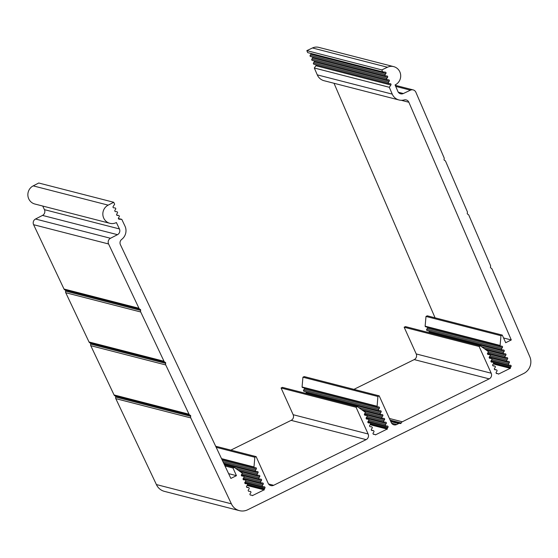 <?xml version="1.0" encoding="UTF-8"?>
<svg xmlns="http://www.w3.org/2000/svg" width="558" height="558" viewBox="0 0 558 558"><rect width="100%" height="100%" fill="white"/><g stroke="black" fill="none" stroke-linecap="round" stroke-linejoin="round"><path stroke-width="0.84" d="M247.738 509.754L523.704 373.49A12.736 12.297 104.4 0 0 529.723 356.52L492.079 269.144A2.12 2.051 104.4 0 0 490.963 268.049A0.851 0.823 -75.6 0 1 490.496 266.975A2.12 2.051 104.4 0 0 490.454 265.378L468.873 215.283A2.12 2.051 104.4 0 0 467.757 214.188A0.851 0.823 -75.6 0 1 467.29 213.114A2.12 2.051 104.4 0 0 467.248 211.51L445.668 161.422A2.12 2.051 104.4 0 0 444.552 160.327A0.851 0.823 -75.6 0 1 444.091 159.253A2.12 2.051 104.4 0 0 444.042 157.649L415.87 92.244A4.248 4.101 104.4 0 0 410.451 90.173L403.343 93.528A4.29 4.136 -75.6 0 1 397.875 91.435L395.078 84.935A9.765 9.43 104.4 0 0 393.697 66.632A9.765 9.43 104.4 0 0 387.454 67.239L381.811 69.903L382.669 71.884L385.341 72.142A0.851 0.823 -75.6 0 1 385.913 73.475L385.166 74.535A0.851 0.823 104.4 0 0 385.745 75.867L386.994 75.986A0.851 0.823 -75.6 0 1 387.573 77.318L386.827 78.385A0.851 0.823 104.4 0 0 387.398 79.717L388.654 79.836A0.851 0.823 -75.6 0 1 389.226 81.168L388.48 82.228A0.851 0.823 104.4 0 0 389.059 83.561L390.314 83.679A0.851 0.823 -75.6 0 1 390.886 85.011L389.303 87.278L392.253 94.135A10.616 10.246 104.4 0 0 399.012 99.98A10.616 10.246 104.4 0 0 404.125 99.938A4.248 4.101 -75.6 0 1 408.868 102.254L511.281 339.962L505.701 342.717L502.256 335.086L500.972 335.721L500.114 345.444A0.851 0.823 104.4 0 0 500.84 346.086L501.816 346.162A0.851 0.823 -75.6 0 1 502.416 347.481L501.691 348.555A0.851 0.823 104.4 0 0 502.284 349.88L503.539 349.978A0.851 0.823 -75.6 0 1 504.139 351.296L503.414 352.37A0.851 0.823 104.4 0 0 504.007 353.695L505.262 353.793A0.851 0.823 -75.6 0 1 505.862 355.111L505.136 356.185A0.851 0.823 104.4 0 0 505.729 357.511L506.985 357.608A0.851 0.823 -75.6 0 1 507.585 358.927L506.852 360.001A0.851 0.823 104.4 0 0 507.452 361.326L508.708 361.424A0.851 0.823 -75.6 0 1 509.308 362.742L508.575 363.816A0.851 0.823 104.4 0 0 509.175 365.141L510.43 365.239A0.851 0.823 -75.6 0 1 511.03 366.557L510.458 367.394A0.851 0.823 104.4 0 0 510.389 368.238L498.454 374.132A0.851 0.823 104.4 0 0 497.785 373.658L496.801 373.581A0.851 0.823 -75.6 0 1 496.208 372.263L496.934 371.182A0.851 0.823 104.4 0 0 496.341 369.863L495.079 369.766A0.851 0.823 -75.6 0 1 494.486 368.447L495.211 367.366A0.851 0.823 104.4 0 0 494.618 366.048L493.356 365.95A0.851 0.823 -75.6 0 1 492.763 364.632L493.488 363.551A0.851 0.823 104.4 0 0 492.895 362.233L491.633 362.135A0.851 0.823 -75.6 0 1 491.04 360.817L491.765 359.736A0.851 0.823 104.4 0 0 491.173 358.417L489.91 358.32A0.851 0.823 -75.6 0 1 489.317 357.001L490.043 355.92A0.851 0.823 104.4 0 0 489.45 354.602L488.187 354.504A0.851 0.823 -75.6 0 1 487.594 353.186L488.159 352.342A0.851 0.823 104.4 0 0 488.236 351.498L480.424 345.869L479.141 346.504L491.193 373.211A4.248 4.101 -75.6 0 1 489.192 378.868L402.276 421.778A2.12 2.051 104.4 0 0 401.216 422.978A0.865 0.83 -75.6 0 1 400.149 423.508A2.12 2.051 104.4 0 0 398.586 423.599L396.703 424.533A4.248 4.101 -75.6 0 1 391.249 422.559L379.196 395.852L377.905 396.487L377.103 406.37A0.851 0.823 104.4 0 0 377.773 406.852L378.749 406.928A0.851 0.823 -75.6 0 1 379.349 408.247L378.624 409.321A0.851 0.823 104.4 0 0 379.217 410.646L380.472 410.744A0.851 0.823 -75.6 0 1 381.072 412.062L380.347 413.136A0.851 0.823 104.4 0 0 380.94 414.461L382.195 414.559A0.851 0.823 -75.6 0 1 382.795 415.877L382.07 416.952A0.851 0.823 104.4 0 0 382.662 418.277L383.918 418.374A0.851 0.823 -75.6 0 1 384.518 419.693L383.792 420.767A0.851 0.823 104.4 0 0 384.385 422.092L385.641 422.183A0.851 0.823 -75.6 0 1 386.241 423.508L385.515 424.582A0.851 0.823 104.4 0 0 386.108 425.907L387.364 425.998A0.851 0.823 -75.6 0 1 387.963 427.323L387.398 428.16A0.851 0.823 104.4 0 0 387.322 429.004L375.388 434.898A0.851 0.823 104.4 0 0 374.718 434.424L373.734 434.347A0.851 0.823 -75.6 0 1 373.142 433.022L373.867 431.948A0.851 0.823 104.4 0 0 373.274 430.63L372.012 430.532A0.851 0.823 -75.6 0 1 371.419 429.207L372.144 428.132A0.851 0.823 104.4 0 0 371.551 426.814L370.289 426.717A0.851 0.823 -75.6 0 1 369.696 425.391L370.421 424.317A0.851 0.823 104.4 0 0 369.828 422.999L368.566 422.901A0.851 0.823 -75.6 0 1 367.973 421.583L368.699 420.502A0.851 0.823 104.4 0 0 368.106 419.184L366.85 419.086A0.851 0.823 -75.6 0 1 366.25 417.768L366.976 416.686A0.851 0.823 104.4 0 0 366.383 415.368L365.127 415.271A0.851 0.823 -75.6 0 1 364.527 413.952L365.092 413.108A0.851 0.823 104.4 0 0 365.078 412.118L357.357 406.636L356.074 407.27L368.127 433.978A4.248 4.101 -75.6 0 1 366.125 439.634L273.636 485.3A4.248 4.101 -75.6 0 1 268.182 483.326L256.129 456.618L254.839 457.253L253.981 466.976A0.851 0.823 104.4 0 0 254.706 467.618L255.69 467.688A0.851 0.823 -75.6 0 1 256.282 469.013L255.557 470.087A0.851 0.823 104.4 0 0 256.15 471.412L257.405 471.503A0.851 0.823 -75.6 0 1 258.005 472.828L257.28 473.902A0.851 0.823 104.4 0 0 257.873 475.228L259.128 475.318A0.851 0.823 -75.6 0 1 259.728 476.644L259.003 477.718A0.851 0.823 104.4 0 0 259.596 479.043L260.851 479.134A0.851 0.823 -75.6 0 1 261.451 480.459L260.726 481.533A0.851 0.823 104.4 0 0 261.318 482.858L262.574 482.949A0.851 0.823 -75.6 0 1 263.174 484.274L262.448 485.348A0.851 0.823 104.4 0 0 263.041 486.674L264.297 486.764A0.851 0.823 -75.6 0 1 264.897 488.09L264.332 488.927A0.851 0.823 104.4 0 0 264.255 489.771L252.321 495.664A0.851 0.823 104.4 0 0 251.651 495.19L250.675 495.113A0.851 0.823 -75.6 0 1 250.075 493.788L250.8 492.714A0.851 0.823 104.4 0 0 250.207 491.396L248.952 491.298A0.851 0.823 -75.6 0 1 248.352 489.973L249.077 488.899A0.851 0.823 104.4 0 0 248.484 487.58L247.229 487.483A0.851 0.823 -75.6 0 1 246.629 486.158L247.354 485.083A0.851 0.823 104.4 0 0 246.762 483.765L245.506 483.667A0.851 0.823 -75.6 0 1 244.906 482.342L245.632 481.268A0.851 0.823 104.4 0 0 245.039 479.95L243.783 479.852A0.851 0.823 -75.6 0 1 243.183 478.527L243.909 477.453A0.851 0.823 104.4 0 0 243.316 476.134L242.06 476.037A0.851 0.823 -75.6 0 1 241.461 474.712L242.026 473.875A0.851 0.823 104.4 0 0 242.102 473.031L234.29 467.395L233.007 468.036L236.453 475.667L230.873 478.415L120.416 244.683A4.248 4.101 -75.6 0 1 121.721 239.375A10.616 10.246 104.4 0 0 124.978 226.109L121.79 219.357L119.112 219.203A0.851 0.823 -75.6 0 1 118.498 217.892L119.203 216.804A0.851 0.823 104.4 0 0 118.589 215.493L117.326 215.423A0.851 0.823 -75.6 0 1 116.706 214.112L117.417 213.023A0.851 0.823 104.4 0 0 116.796 211.712L115.541 211.635A0.851 0.823 -75.6 0 1 114.92 210.331L115.632 209.243A0.851 0.823 104.4 0 0 115.011 207.932L113.755 207.855A0.851 0.823 -75.6 0 1 113.134 206.544L114.641 204.228L113.72 202.275L108.168 205.142A9.765 9.43 104.4 0 0 109.849 223.298A9.765 9.43 104.4 0 0 116.392 222.537L119.412 228.933A4.29 4.136 -75.6 0 1 117.487 234.674L110.491 238.28A4.248 4.101 104.4 0 0 108.58 243.972L138.97 308.281A2.12 2.051 104.4 0 0 140.128 309.334A0.851 0.823 -75.6 0 1 140.63 310.394A2.12 2.051 104.4 0 0 140.728 311.992L164.003 361.249A2.12 2.051 104.4 0 0 165.154 362.295A0.851 0.823 -75.6 0 1 165.656 363.356A2.12 2.051 104.4 0 0 165.754 364.953L189.029 414.21A2.12 2.051 104.4 0 0 190.18 415.264A0.851 0.823 -75.6 0 1 190.683 416.317A2.12 2.051 104.4 0 0 190.78 417.914L231.382 503.832A12.736 12.297 104.4 0 0 239.396 510.64A12.736 12.297 104.4 0 0 247.738 509.754M381.811 69.903L306.837 50.632L312.473 47.967A9.765 9.43 -75.6 0 1 318.716 47.36L393.697 66.632M382.669 71.884L307.695 52.619L306.837 50.632M310.764 56.595A0.851 0.823 -75.6 0 1 310.192 55.263L310.939 54.203A0.851 0.823 104.4 0 0 311.071 53.484M312.424 60.445A0.851 0.823 -75.6 0 1 311.845 59.113L312.592 58.046A0.851 0.823 104.4 0 0 312.62 57.083M314.077 64.289A0.851 0.823 -75.6 0 1 313.505 62.956L314.252 61.896A0.851 0.823 104.4 0 0 314.273 60.934M389.303 87.278L314.321 68.006L315.912 65.746A0.851 0.823 104.4 0 0 315.933 64.777M399.012 99.98L324.031 80.708A10.616 10.246 -75.6 0 1 317.279 74.863L314.321 68.006M435.066 317.816L334.019 83.275M511.281 339.962L503.567 337.981M502.256 335.086L427.282 315.814L425.991 316.449L500.972 335.721M500.114 345.444L425.133 326.172L425.991 316.449M425.866 326.814A0.851 0.823 -75.6 0 1 425.133 326.172M427.309 330.608A0.851 0.823 -75.6 0 1 426.71 329.29L427.442 328.209A0.851 0.823 104.4 0 0 427.435 327.232M428.781 332.596L429.158 332.024A0.851 0.823 104.4 0 0 429.2 331.11M510.444 368.371L493.223 363.942M480.424 345.869L405.45 326.597L404.159 327.232L479.141 346.504M353.932 389.358L414.21 359.596A4.248 4.101 104.4 0 0 416.219 353.939L404.159 327.232M379.196 395.852L304.215 376.58L302.931 377.215L377.905 396.487M377.041 406.245L302.066 386.973L302.931 377.215M302.799 387.58A0.851 0.823 -75.6 0 1 302.122 387.106L302.066 386.973M304.243 391.374A0.851 0.823 -75.6 0 1 303.643 390.056L304.375 388.975A0.851 0.823 104.4 0 0 304.368 387.998M305.714 393.355L306.098 392.79A0.851 0.823 104.4 0 0 306.133 391.869M387.378 429.137L370.156 424.708M357.357 406.636L282.383 387.364L281.093 387.998L356.074 407.27M230.866 450.125L291.143 420.362A4.248 4.101 104.4 0 0 293.152 414.706L281.093 387.998M256.129 456.618L215.653 446.219M254.839 457.253L216.176 447.314M253.981 466.976L221.519 458.627M264.311 489.903L247.089 485.474M234.29 467.395L224.469 464.877M233.007 468.036L224.993 465.972M236.453 475.667L228.62 473.651M121.79 219.357L118.359 218.478M113.72 202.275L38.739 183.01L33.194 185.87A9.765 9.43 -75.6 0 0 34.875 204.026L109.849 223.298M231.382 503.832L156.4 484.56L115.806 398.642A2.12 2.051 -75.6 0 1 115.708 397.052A0.851 0.823 104.4 0 0 115.206 395.992A2.12 2.051 -75.6 0 1 114.055 394.938L90.773 345.681A2.12 2.051 -75.6 0 1 90.682 344.084A0.851 0.823 104.4 0 0 90.18 343.031A2.12 2.051 -75.6 0 1 89.022 341.977L65.746 292.72A2.12 2.051 -75.6 0 1 65.649 291.123A0.851 0.823 104.4 0 0 65.153 290.062A2.12 2.051 -75.6 0 1 63.996 289.016L33.606 224.7A4.248 4.101 -75.6 0 1 35.517 219.015L42.506 215.409A4.29 4.136 104.4 0 0 44.438 209.662L42.729 206.041M239.396 510.64L164.422 491.368A12.736 12.297 -75.6 0 1 156.4 484.56M410.451 90.173L395.699 86.385M403.343 93.528L398.335 92.237M387.454 67.239L312.473 47.967M385.913 73.475L310.939 54.203M385.166 74.535L310.192 55.263M387.573 77.318L312.592 58.046M386.827 78.385L311.845 59.113M389.226 81.168L314.252 61.896M388.48 82.228L313.505 62.956M390.886 85.011L315.912 65.746M392.253 94.135L317.279 74.863M408.868 102.254L401.216 100.287M502.416 347.481L427.442 328.209M501.691 348.555L426.71 329.29M504.139 351.296L429.158 332.024M503.414 352.37L481.742 346.804M505.862 355.111L486.402 350.11M505.136 356.185L488.313 351.861M507.585 358.927L487.448 353.751M506.852 360.001L490.147 355.711M509.308 362.742L489.171 357.566M508.575 363.816L491.87 359.526M511.03 366.557L490.894 361.382M510.458 367.394L493.642 363.07M510.389 368.238L493.293 363.844M497.785 373.658L496.222 373.253M496.341 369.863L494.458 369.382M494.618 366.048L492.735 365.567M492.895 362.233L491.012 361.751M489.45 354.602L487.566 354.121M491.193 373.211L416.219 353.939M489.192 378.868L414.21 359.596M402.276 421.778L389.407 418.472M401.216 422.978L390.161 420.139M398.586 423.599L390.823 421.604M396.703 424.533L391.632 423.229M377.103 406.37L302.122 387.106M379.349 408.247L304.375 388.975M378.624 409.321L303.643 390.056M381.072 412.062L306.098 392.79M380.347 413.136L358.675 407.57M382.795 415.877L363.335 410.876M382.07 416.952L365.246 412.627M384.518 419.693L364.381 414.517M383.792 420.767L367.08 416.477M386.241 423.508L366.104 418.333M385.515 424.582L368.803 420.293M387.963 427.323L367.827 422.148M387.398 428.16L370.575 423.836M387.322 429.004L370.226 424.61M374.718 434.424L373.156 434.019M373.274 430.63L371.391 430.141M368.106 419.184L366.222 418.695M366.383 415.368L364.5 414.887M368.127 433.978L293.152 414.706M366.125 439.634L291.143 420.362M273.636 485.3L268.565 483.995M256.282 469.013L222.3 460.28M255.557 470.087L222.977 461.717M258.005 472.828L224.114 464.116M257.28 473.902L235.615 468.336M259.728 476.644L240.268 471.643M259.003 477.718L242.179 473.393M261.451 480.459L241.314 475.283M260.726 481.533L244.013 477.243M263.174 484.274L243.037 479.099M262.448 485.348L245.736 481.059M264.897 488.09L244.76 482.914M264.332 488.927L247.508 484.602M264.255 489.771L247.159 485.376M248.484 487.58L246.601 487.092M246.762 483.765L244.878 483.277M243.316 476.134L241.433 475.646M118.589 215.493L116.671 215.004M108.168 205.142L33.194 185.87M119.412 228.933L44.438 209.662M117.487 234.674L42.506 215.409M110.491 238.28L35.517 219.015M108.58 243.972L33.606 224.7M138.97 308.281L63.996 289.016M140.128 309.334L65.153 290.062M140.63 310.394L65.649 291.123M140.728 311.992L65.746 292.72M164.003 361.249L89.022 341.977M165.154 362.295L90.18 343.031M165.656 363.356L90.682 344.084M165.754 364.953L90.773 345.681M189.029 414.21L114.055 394.938M190.18 415.264L115.206 395.992M190.683 416.317L115.708 397.052M190.78 417.914L115.806 398.642M413.164 89.908L395.231 85.304M385.62 75.846L310.646 56.574M387.28 79.696L312.299 60.424M388.933 83.54L313.959 64.268M500.7 346.065L425.726 326.793M502.151 349.859L427.17 330.587M503.867 353.674L484.351 348.652M505.59 357.49L487.783 352.907M507.313 361.305L489.505 356.722M509.035 365.12L491.228 360.538M497.917 373.679L496.208 373.239M496.474 369.884L494.451 369.361M494.751 366.069L492.728 365.546M493.028 362.254L491.005 361.73M489.582 354.623L487.559 354.1M399.974 423.452L390.565 421.032M377.633 406.831L302.659 387.559M379.084 410.625L304.103 391.353M380.807 414.434L361.284 409.419M382.53 418.249L364.716 413.673M384.253 422.064L366.439 417.489M385.976 425.88L368.161 421.304M374.85 434.445L373.142 434.005M373.407 430.65L371.384 430.127M368.238 419.204L366.215 418.681M366.515 415.389L364.493 414.866M254.574 467.597L221.777 459.164M256.017 471.384L223.612 463.063M257.74 475.2L238.217 470.185M259.463 479.015L241.649 474.44M261.186 482.83L243.372 478.255M262.909 486.646L245.095 482.07M248.617 487.601L246.594 487.078M246.894 483.786L244.871 483.263M243.448 476.155L241.426 475.632M118.735 215.521L116.664 214.983"/></g></svg>
